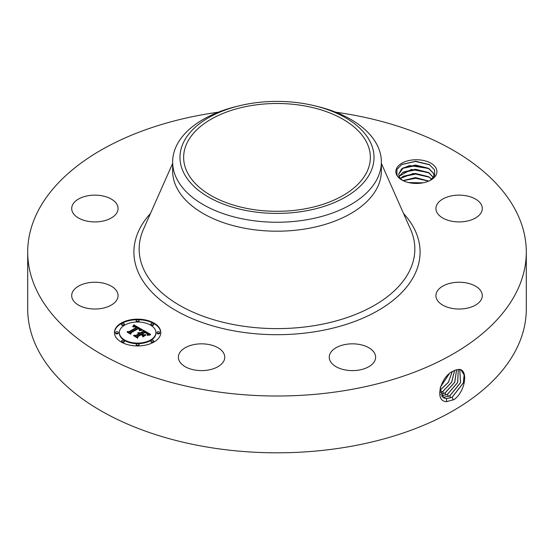 <?xml version="1.0" encoding="UTF-8"?>
<svg xmlns="http://www.w3.org/2000/svg" width="554" height="554" viewBox="0 0 554 554"><rect width="100%" height="100%" fill="white"/><g stroke="black" fill="none" stroke-linecap="round" stroke-linejoin="round"><path stroke-width="0.83" d="M335.731 112.199A249.3 143.929 180 0 1 526.3 252.077L526.3 308.883A249.3 143.929 180 0 1 347.185 446.995A249.3 143.929 180 0 1 27.7 308.883L27.7 252.077A249.3 143.929 180 0 1 206.815 113.965A249.3 143.929 180 0 1 218.269 112.199M526.3 252.077A249.3 143.929 180 0 1 347.185 390.189A249.3 143.929 180 0 1 27.7 252.077M455.36 370.12L453.283 371.118C440.818 375.931 433.588 401.865 446.794 401.608L454.238 399.462C466.025 390.743 468.206 368.957 458.795 369.407L455.36 370.12L458.795 369.407M436.095 168.264A20.54 11.856 180 0 1 430.908 179.988A20.54 11.856 180 0 1 401.865 179.988A20.54 11.856 180 0 1 396.678 174.946A20.54 11.856 180 0 1 410.604 160.224A20.54 11.856 180 0 1 436.095 168.264M117.136 291.861A23.192 13.386 180 0 1 118.071 295.628A23.192 13.386 180 0 1 98.183 308.883A23.192 13.386 180 0 1 72.629 299.402A23.192 13.386 180 0 1 71.695 295.628A23.192 13.386 180 0 1 91.583 282.374A23.192 13.386 180 0 1 117.136 291.861M74.534 202.106A23.192 13.386 180 0 1 100.62 195.555A23.192 13.386 180 0 1 118.071 208.526A23.192 13.386 180 0 1 115.239 214.945A23.192 13.386 180 0 1 89.146 221.496A23.192 13.386 180 0 1 71.695 208.526A23.192 13.386 180 0 1 74.534 202.106M481.371 204.758A23.192 13.386 180 0 1 482.305 208.526A23.192 13.386 180 0 1 462.417 221.78A23.192 13.386 180 0 1 436.864 212.293A23.192 13.386 180 0 1 435.929 208.526A23.192 13.386 180 0 1 455.817 195.271A23.192 13.386 180 0 1 481.371 204.758M479.466 302.048A23.192 13.386 180 0 1 453.38 308.606A23.192 13.386 180 0 1 435.929 295.628A23.192 13.386 180 0 1 438.761 289.209A23.192 13.386 180 0 1 464.854 282.658A23.192 13.386 180 0 1 482.305 295.628A23.192 13.386 180 0 1 479.466 302.048M358.964 370.072A23.192 13.386 180 0 1 329.242 357.219A23.192 13.386 180 0 1 345.904 344.373A23.192 13.386 180 0 1 375.626 357.219A23.192 13.386 180 0 1 358.964 370.072M190.444 368.971A23.192 13.386 180 0 1 178.374 357.219A23.192 13.386 180 0 1 212.681 345.474A23.192 13.386 180 0 1 224.758 357.219A23.192 13.386 180 0 1 190.444 368.971M154.012 342.019A23.192 13.386 180 0 1 128.743 344.92A23.192 13.386 180 0 1 114.422 332.552A23.192 13.386 180 0 1 121.215 323.086A23.192 13.386 180 0 1 146.491 320.184A23.192 13.386 180 0 1 160.805 332.552A23.192 13.386 180 0 1 154.012 342.019M440.084 388.243L443.505 397.772L446.434 398.707L452.168 397.253L463.373 382.897L464.169 374.885L461.073 370.079L458.719 369.476M402.896 180.549L401.65 179.593A17.756 10.249 180 0 1 400.604 178.575L398.444 177.28L396.996 175.154L396.92 169.399L401.865 164.462L415.625 161.256L429.295 164.58L434.537 169.849L434.627 175.493L430.153 180.403M160.798 332.836A23.192 13.386 0 0 0 146.263 320.697A23.192 13.386 0 0 0 121.215 323.654A23.192 13.386 0 0 0 114.429 332.836M443.477 397.758L446.379 398.672L452.112 397.225L463.31 382.897L464.114 374.885L461.046 370.065M400.604 178.575L399.351 176.892L398.631 174.198L401.602 168.908L409.461 165.542L428.865 168.478L433.422 173.222L434.135 176.47M314.679 105.786L317.532 106.479A104.36 60.248 180 0 1 381.36 162.003L381.36 170.944A104.36 60.248 180 0 1 306.383 228.76A104.36 60.248 180 0 1 172.64 170.944L172.64 162.003A104.36 60.248 180 0 1 176.864 145.037A104.36 60.248 180 0 1 236.468 106.479L239.321 105.786A97.019 56.009 180 0 1 314.679 105.786A97.019 56.009 180 0 1 370.093 173.173A97.019 56.009 180 0 1 249.688 211.15A97.019 56.009 180 0 1 183.907 141.63A97.019 56.009 180 0 1 239.321 105.786M119.345 332.552L119.345 333.12A18.268 10.547 0 0 0 130.619 342.864A18.268 10.547 0 0 0 150.536 340.578A18.268 10.547 0 0 0 155.889 333.12L155.889 332.552A18.268 10.547 0 0 0 144.608 322.809A18.268 10.547 0 0 0 124.692 325.094A18.268 10.547 0 0 0 119.345 332.552A18.268 10.547 0 0 0 130.619 342.296A18.268 10.547 0 0 0 150.536 340.011A18.268 10.547 0 0 0 155.889 332.552M150.868 324.09L150.868 324.658A1.406 0.81 0 0 0 151.734 325.406A1.406 0.81 0 0 0 153.264 325.233A1.406 0.81 0 0 0 153.68 324.658L153.68 324.09A1.406 0.81 0 0 0 152.814 323.335A1.406 0.81 0 0 0 151.277 323.515A1.406 0.81 0 0 0 150.868 324.09A1.406 0.81 0 0 0 151.734 324.838A1.406 0.81 0 0 0 153.264 324.665A1.406 0.81 0 0 0 153.68 324.09M150.868 341.015L150.868 341.583A1.406 0.81 0 0 0 151.734 342.33A1.406 0.81 0 0 0 153.264 342.157A1.406 0.81 0 0 0 153.68 341.583L153.68 341.015A1.406 0.81 0 0 0 152.814 340.267A1.406 0.81 0 0 0 151.277 340.44A1.406 0.81 0 0 0 150.868 341.015A1.406 0.81 0 0 0 151.734 341.763A1.406 0.81 0 0 0 153.264 341.589A1.406 0.81 0 0 0 153.68 341.015M156.941 332.552L156.941 333.12A1.406 0.81 0 0 0 157.807 333.868A1.406 0.81 0 0 0 159.337 333.695A1.406 0.81 0 0 0 159.753 333.12L159.753 332.552A1.406 0.81 0 0 0 158.88 331.804A1.406 0.81 0 0 0 157.35 331.978A1.406 0.81 0 0 0 156.941 332.552A1.406 0.81 0 0 0 157.807 333.3A1.406 0.81 0 0 0 159.337 333.127A1.406 0.81 0 0 0 159.753 332.552M121.548 341.015L121.548 341.583A1.406 0.81 0 0 0 122.42 342.33A1.406 0.81 0 0 0 123.951 342.157A1.406 0.81 0 0 0 124.359 341.583L124.359 341.015A1.406 0.81 0 0 0 123.494 340.267A1.406 0.81 0 0 0 121.963 340.44A1.406 0.81 0 0 0 121.548 341.015A1.406 0.81 0 0 0 122.42 341.763A1.406 0.81 0 0 0 123.951 341.589A1.406 0.81 0 0 0 124.359 341.015M136.208 344.519L136.208 345.087A1.406 0.81 0 0 0 137.073 345.841A1.406 0.81 0 0 0 138.611 345.661A1.406 0.81 0 0 0 139.019 345.087L139.019 344.519A1.406 0.81 0 0 0 138.154 343.771A1.406 0.81 0 0 0 136.623 343.944A1.406 0.81 0 0 0 136.208 344.519A1.406 0.81 0 0 0 137.073 345.274A1.406 0.81 0 0 0 138.611 345.094A1.406 0.81 0 0 0 139.019 344.519M121.548 324.09L121.548 324.658A1.406 0.81 0 0 0 122.42 325.406A1.406 0.81 0 0 0 123.951 325.233A1.406 0.81 0 0 0 124.359 324.658L124.359 324.09A1.406 0.81 0 0 0 123.494 323.335A1.406 0.81 0 0 0 121.963 323.515A1.406 0.81 0 0 0 121.548 324.09A1.406 0.81 0 0 0 122.42 324.838A1.406 0.81 0 0 0 123.951 324.665A1.406 0.81 0 0 0 124.359 324.09M136.208 320.586L136.208 321.154A1.406 0.81 0 0 0 137.073 321.902A1.406 0.81 0 0 0 138.611 321.722A1.406 0.81 0 0 0 139.019 321.154L139.019 320.586A1.406 0.81 0 0 0 138.154 319.831A1.406 0.81 0 0 0 136.623 320.011A1.406 0.81 0 0 0 136.208 320.586A1.406 0.81 0 0 0 137.073 321.334A1.406 0.81 0 0 0 138.611 321.154A1.406 0.81 0 0 0 139.019 320.586M115.481 332.552L115.481 333.12A1.406 0.81 0 0 0 116.347 333.868A1.406 0.81 0 0 0 117.877 333.695A1.406 0.81 0 0 0 118.286 333.12L118.286 332.552A1.406 0.81 0 0 0 117.42 331.804A1.406 0.81 0 0 0 115.89 331.978A1.406 0.81 0 0 0 115.481 332.552A1.406 0.81 0 0 0 116.347 333.3A1.406 0.81 0 0 0 117.877 333.127A1.406 0.81 0 0 0 118.286 332.552M442.438 396.92L444.121 397.26L449.82 395.819L460.582 382.662L459.785 369.608M303.287 209.128A93.363 53.904 180 0 1 183.637 157.405A93.363 53.904 180 0 1 250.713 105.675A93.363 53.904 180 0 1 370.363 157.405A93.363 53.904 180 0 1 303.287 209.128M398.631 174.233L403.284 167.848L415.493 165.05L428.325 168.229L433.422 173.298L434.142 176.338M381.36 162.003A104.36 60.248 180 0 1 377.136 178.963A104.36 60.248 180 0 1 306.383 219.813A104.36 60.248 180 0 1 172.64 162.003M442.417 396.893L444.066 397.225L449.765 395.785L460.512 382.655L459.758 369.601M142.371 329.748L139.317 330.378L139.802 329.09L138.327 328.044L130.474 332.476L130.536 333.418L127.261 331.527L129.103 331.624L136.236 327.504L134.767 326.812L132.995 326.957L134.553 326.618L136.769 327.192L134.567 326.223L132.683 326.687L133.867 324.81L142.371 329.748M142.288 330.267L139.269 330.703L142.288 330.267M139.449 329.678L138.237 328.667L131.021 332.822L130.813 334.256L127.157 332.144L130.612 333.917L130.751 332.732L138.216 328.418L139.449 329.221L139.497 329.782L139.449 329.221M150.626 334.394L147.295 334.962L147.516 333.508L144.989 331.832L141.637 333.771L142.073 334.02L145.03 332.31L146.928 333.453L147.281 334.457L146.838 333.619L145.016 332.525L142.253 334.124L143.334 334.748L145.695 334.713L142.69 336.444L142.676 335.066L141.035 334.117L137.42 336.202L137.406 337.268L133.888 335.239L135.986 335.371L139.068 333.598L137.704 333.113L139.601 333.286L137.766 332.712L140.204 332.94L143.23 331.195L143.181 330.101L150.626 334.394M150.293 334.99L147.198 335.343L150.307 334.831M142.87 336.943L145.889 334.99L142.87 336.943M141.048 334.817L137.981 336.59L137.683 338.217L133.549 335.606L137.475 337.878L137.717 336.534L141.062 334.602L142.517 335.669L141.062 334.602M433.45 177.481L428.865 172.682L411.345 169.434L399.067 176.297M399.081 176.338L403.284 172.059L415.493 169.261L428.325 172.439L433.422 177.509M133.867 324.81L133.867 325.378L141.748 329.852M133.749 325.018L133.867 325.378M133.632 325.226L133.749 325.586M133.507 325.427L133.632 325.794M133.389 325.62L133.507 325.994M133.258 325.807L133.389 326.188M133.133 325.987L133.133 326.479M133.002 326.161L133.002 326.535M136.769 327.192L136.769 327.76L136.339 327.92L136.339 327.352M136.236 327.504L136.236 328.072L129.103 332.192L129.103 331.624M128.341 332.151L129.103 332.192M130.474 332.476L130.495 333.39M139.837 329.512L139.857 329.997M139.802 329.609L139.837 330.087M139.753 329.706L139.753 330.246M139.691 329.81L139.691 330.267M139.622 329.914L139.622 330.288M139.518 329.318L139.518 329.741M139.331 329.118L139.331 329.485M130.751 332.732L130.973 333.169M130.654 334.159L130.751 333.3M143.209 330.683L149.774 334.478M143.23 331.195L143.23 331.763L140.204 333.508L140.204 332.94M139.968 332.836L140.204 333.508M139.726 332.746L139.968 333.404M139.49 332.677L139.49 333.21M139.248 332.622L139.248 333.079M139.006 332.594L139.006 332.975M139.601 333.286L139.601 333.854L139.262 334.048L139.262 333.48M139.123 333.411L139.262 334.048M139.068 333.598L139.068 334.166L135.986 335.939L135.986 335.371M134.996 335.876L135.986 335.939M143.334 334.748L143.334 335.315L144.684 335.295M142.253 334.124L142.253 334.692L143.334 335.315M147.302 333.903L147.302 334.415M147.212 333.757L147.212 334.124M142.073 334.02L142.253 334.484M141.637 333.771L142.073 334.588M147.627 334.228L147.655 334.671M147.593 334.353L147.627 334.796M147.537 334.498L147.537 334.9M137.717 336.534L137.904 336.991M137.53 338.134L137.717 337.102M441.531 395.785L447.48 394.379L457.715 382.44L458.303 369.476M441.51 395.757L447.424 394.351L457.652 382.44L458.269 369.476M400.48 178.443L403.284 176.262L415.493 173.471L428.325 176.643L431.711 179.261M431.753 179.226L428.865 176.892L413.263 173.45L400.445 178.402M440.797 394.351L445.139 392.945L454.765 382.281L456.6 369.719M440.783 394.316L445.084 392.911L454.696 382.281L456.558 369.733M428.72 181.089L415.493 177.675L403.042 180.618M428.789 181.054L415.576 177.599L402.966 180.583M440.271 392.557L442.798 391.505L451.69 382.205L454.612 370.432M440.264 392.509L442.736 391.477L451.614 382.205L454.564 370.453M422.854 182.862L408.727 182.605M423.021 182.827L408.568 182.571M440.021 390.293L448.38 382.357L452.23 371.713M440.021 390.231L448.373 382.246L452.168 371.748M440.388 387.149L449.169 373.95M440.423 387.052L449.086 374.026M410.029 182.882L421.608 183.069M403.132 180.666L415.749 178.284L428.651 181.116M402.46 176.774L415.611 174.074L429.156 177.155M402.46 172.564L415.611 169.863L429.156 172.952M402.46 168.361L415.611 165.66L429.156 168.741M401.685 164.566L415.403 161.449L429.682 164.808M403.547 213.519A143.091 82.615 180 0 1 317.29 331.347A143.091 82.615 180 0 1 166.214 304.368A143.091 82.615 180 0 1 150.453 213.519M453.255 400.036L452.168 397.253M381.36 163.375L410.549 229.335A137.842 79.582 180 0 1 315.808 325.399A137.842 79.582 180 0 1 181.269 306.293A137.842 79.582 180 0 1 143.451 229.335L172.64 163.375M446.621 401.74L446.434 398.707M450.644 397.911L449.82 395.819M444.176 398.132L444.121 397.26M448.297 396.477L447.48 394.379M441.843 396.235L441.815 395.812M445.956 395.037L445.139 392.945M443.615 393.596L442.798 391.505M441.268 392.163L440.451 390.071"/></g></svg>
